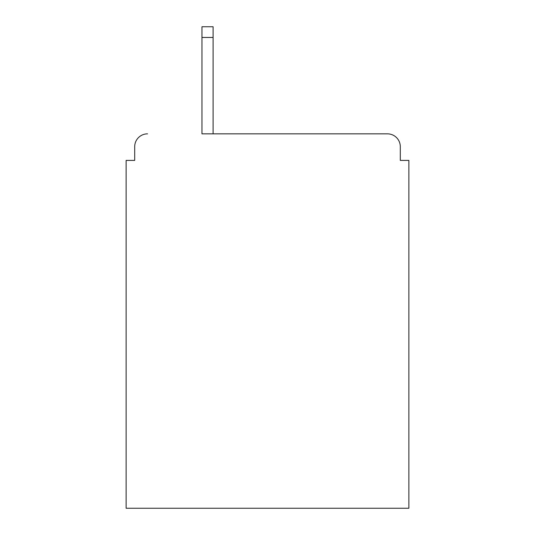 <?xml version="1.0" encoding="UTF-8"?>
<svg xmlns="http://www.w3.org/2000/svg" width="535" height="535" viewBox="0 0 535 535"><rect width="100%" height="100%" fill="white"/><g stroke="black" fill="none" stroke-linecap="round" stroke-linejoin="round"><path stroke-width="0.8" d="M400.3 160.406L400.3 146.697L400.3 160.406L408.867 160.406L408.867 508.25L126.133 508.25L126.133 160.406L134.7 160.406L134.7 146.697L134.7 160.406M201.956 37.457L201.956 133.844L387.447 133.844L213.097 133.844L213.097 37.457L201.956 37.457L201.956 26.75L213.097 26.75L213.097 37.457M400.3 146.697A12.853 12.853 0 0 0 387.447 133.844M147.553 133.844A12.853 12.853 0 0 0 134.7 146.697"/></g></svg>
